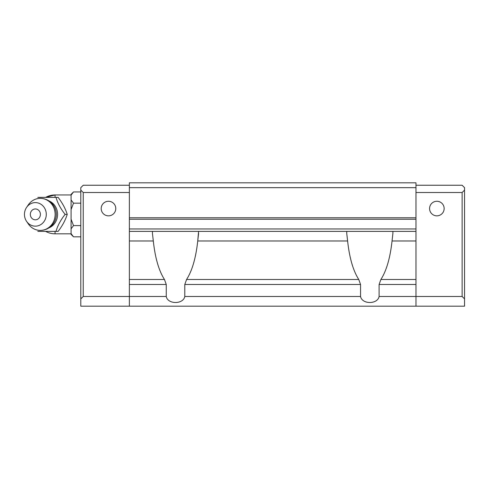 <?xml version="1.0" encoding="UTF-8"?>
<svg xmlns="http://www.w3.org/2000/svg" width="489" height="489" viewBox="0 0 489 489"><rect width="100%" height="100%" fill="white"/><g stroke="black" fill="none" stroke-linecap="round" stroke-linejoin="round"><path stroke-width="0.73" d="M65.123 214.384C60.63 220.032 57.598 225.698 56.021 231.383L58.124 231.383C62.409 225.765 65.447 220.099 67.225 214.384C65.502 208.766 62.464 203.1 58.124 197.379L56.021 197.379C57.574 203.027 60.612 208.693 65.123 214.384L67.225 214.384M71.082 194.952L55.055 194.952A19.432 19.432 0 0 0 45.648 197.379L55.055 194.952L55.055 197.379M71.082 195.16L71.082 194.371L73.509 191.945L71.082 195.16L71.082 199.952L73.509 203.167L71.082 209.585L71.082 219.176L73.509 225.6L80.801 225.6M73.509 203.167L80.801 203.167M73.509 191.945L80.801 191.945M73.509 225.6L71.082 228.815L71.082 233.608L73.509 236.817L80.801 236.817M71.082 219.176L71.082 228.815M71.082 199.952L71.082 209.585M71.082 233.608L71.082 234.396L73.509 236.817M37.818 197.379L56.021 197.379M56.021 231.383L37.818 231.383M40.398 214.384A5.428 5.031 -90 0 0 35.367 208.956A5.428 5.031 -90 0 0 30.336 214.384A5.428 5.031 -90 0 0 35.367 219.812A5.428 5.031 -90 0 0 40.398 214.384M46.284 214.384A11.773 10.917 -90 0 0 38.784 203.198A11.773 10.917 -90 0 0 26.589 207.385A11.773 10.917 -90 0 0 26.589 221.383A11.773 10.917 -90 0 0 38.784 225.563A11.773 10.917 -90 0 0 46.284 214.384M26.589 221.383L28.319 223.913A16.033 14.866 -90 0 0 40.275 230.411A16.033 14.866 -90 0 0 55.135 214.384A16.033 14.866 -90 0 0 40.275 198.351A16.033 14.866 -90 0 0 28.319 204.854L26.589 207.385M415.974 185.239L462.123 185.239L464.55 187.666L464.55 306.193L80.801 306.193L80.801 187.666L83.228 185.239L129.377 185.239M80.801 190.093L83.228 192.525L83.228 296.475L80.801 298.907M129.377 192.525L83.228 192.525M129.377 306.193L129.377 296.475L83.228 296.475M101.199 208.552A7.286 7.286 0 0 1 112.128 202.244A7.286 7.286 0 0 1 112.128 214.867A7.286 7.286 0 0 1 101.199 208.552M464.55 190.093L462.123 192.525L462.123 296.475L464.55 298.907M415.974 192.525L462.123 192.525M415.974 306.193L415.974 296.475L462.123 296.475M429.574 208.552A7.286 7.286 0 0 1 440.503 202.244A7.286 7.286 0 0 1 440.503 214.867A7.286 7.286 0 0 1 429.574 208.552M415.974 187.666L415.974 182.807L129.377 182.807L129.377 187.666L415.974 187.666L415.974 296.475L379.097 296.475C377.649 304.5 362.007 304.5 360.558 296.475L360.558 284.476L358.767 279.488C353.174 270.753 349.452 257.917 347.612 240.973L346.75 233.436L347.612 240.973L197.739 240.973C195.893 257.917 192.177 270.753 186.578 279.488L358.767 279.488M198.595 233.436L197.739 240.973L198.595 231.383M166.254 296.475L129.377 296.475L129.377 240.973L153.308 240.973L152.446 233.436L153.308 240.973C155.147 257.917 158.87 270.753 164.463 279.488L166.254 284.476L166.254 296.475C167.703 304.5 183.344 304.5 184.787 296.475L184.787 284.476L186.578 279.488M415.974 240.973L392.044 240.973L392.899 233.436L392.044 240.973C390.198 257.917 386.481 270.753 380.882 279.488L415.974 279.488M392.899 233.436L392.899 231.383M346.75 231.383L346.75 233.436M379.097 296.475L379.097 284.476L380.882 279.488M415.974 231.383L129.377 231.383L129.377 240.973M152.446 231.383L152.446 233.436M129.377 231.383L129.377 219.243L415.974 219.243M415.974 217.782L129.377 217.782L129.377 219.243M129.377 217.782L129.377 187.666M55.055 231.383L55.055 233.815L71.082 233.815M48.894 227.898A14.432 13.38 -90 0 0 57.586 214.384A14.432 13.38 -90 0 0 48.894 200.869M184.787 296.475L360.558 296.475M184.787 284.476L360.558 284.476M129.377 284.476L166.254 284.476M129.377 279.488L164.463 279.488M379.097 284.476L415.974 284.476M129.377 228.956L415.974 228.956M45.648 231.383A19.432 19.432 0 0 0 55.055 233.815M40.275 230.411A16.033 16.033 0 0 0 56.302 214.384A16.033 16.033 0 0 0 40.275 198.351"/></g></svg>

